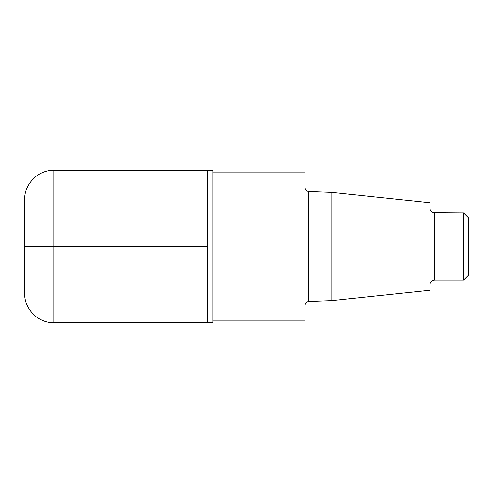 <?xml version="1.0" encoding="UTF-8"?>
<svg xmlns="http://www.w3.org/2000/svg" width="493" height="493" viewBox="0 0 493 493"><rect width="100%" height="100%" fill="white"/><g stroke="black" fill="none" stroke-linecap="round" stroke-linejoin="round"><path stroke-width="0.37" stroke-dasharray="2.46 1.85" d="M331.974 192.418L331.974 300.582M429.933 202.709L429.933 290.291M305.081 172.069L305.081 320.931M212.884 170.27L212.884 322.73M207.602 322.73L207.602 170.27L207.602 322.73M468.35 217.69L468.35 275.31M463.549 212.884L463.549 280.116M429.933 246.5L429.933 284.917L429.933 246.5M24.65 246.5L24.65 293.458M308.778 191.524L308.778 301.476M434.734 212.884L434.734 280.116M53.922 170.27L53.922 322.73"/><path stroke-width="0.74" d="M331.974 192.418L429.933 202.709L429.933 290.291L331.974 300.582L331.974 192.418L308.778 191.524C306.541 191.253 305.309 189.971 305.081 187.685M212.884 320.931L305.081 320.931L305.081 172.069L212.884 172.069M53.922 170.27L207.602 170.27L207.602 322.73L212.884 322.73L212.884 170.27L207.602 170.27L207.602 322.73L53.922 322.73L53.922 170.27C38.281 169.863 24.249 183.895 24.65 199.542L24.65 246.5M463.549 212.884L463.549 280.116L468.35 275.31L468.35 217.69L463.549 212.884L433.322 212.674C431.19 211.885 430.062 210.357 429.933 208.083M53.922 322.73C38.281 323.137 24.249 309.105 24.65 293.458L24.65 199.542M207.602 246.5L24.65 246.5L207.602 246.5M331.974 300.582L308.778 301.476L308.778 191.524M463.549 280.116L434.734 280.116L434.734 212.884M308.778 301.476C306.541 301.747 305.309 303.029 305.081 305.315M434.734 280.116L433.322 280.326C431.19 281.115 430.062 282.643 429.933 284.917"/></g></svg>
